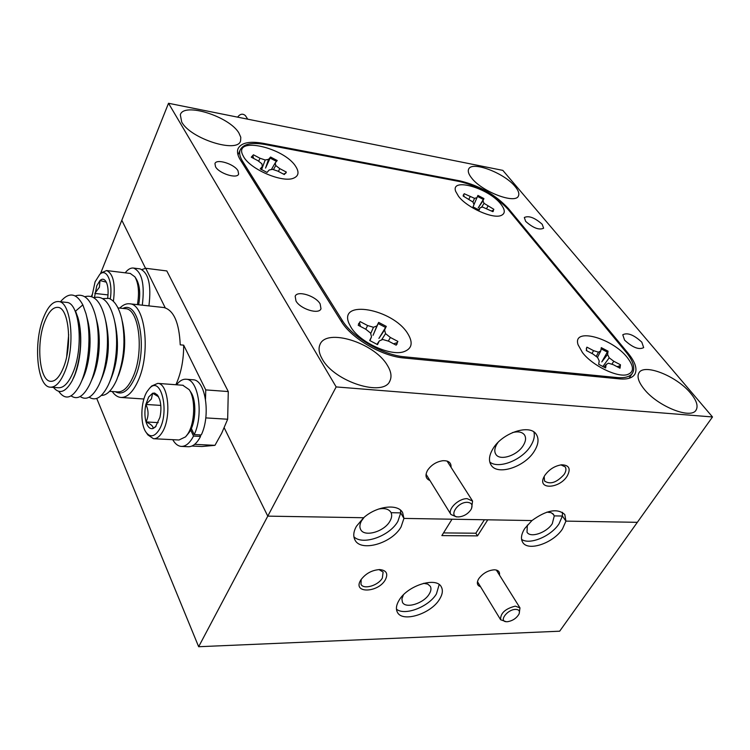 <?xml version="1.0" encoding="UTF-8"?>
<svg xmlns="http://www.w3.org/2000/svg" width="750" height="750" viewBox="0 0 750 750"><rect width="100%" height="100%" fill="white"/><g stroke="black" fill="none" stroke-linecap="round" stroke-linejoin="round"><path stroke-width="1.12" d="M515.372 609.403C507.038 609.591 498.45 621.638 506.522 621.712L507.413 621.712C512.616 620.85 516.478 618.3 519.009 614.062C520.134 610.978 518.925 609.422 515.372 609.403M506.119 621.684L500.616 619.744C500.325 613.256 505.228 608.719 515.297 606.131L519.966 607.875L519.216 613.528M125.213 272.831C127.931 269.297 130.706 267.712 133.537 268.069C141.956 271.856 144.881 284.231 142.294 305.175M139.8 268.847L140.081 268.884C148.556 272.681 151.5 285.019 148.912 305.897M110.269 298.988C113.081 282.234 106.659 267.562 99.806 274.322L95.081 281.822L91.884 296.7M107.653 298.116L107.719 297.647C108.516 291.45 108.094 286.397 106.463 282.497L105.75 281.203C104.053 278.822 102.131 278.588 99.984 280.519L96.806 285.684L94.444 297.45M106.294 282.159L99.984 280.519L99.413 287.222L94.819 293.428L108.019 294.9M101.456 272.766L106.594 270.553C113.316 273.703 115.584 283.959 113.391 301.322M137.428 304.641C139.434 292.762 138.591 283.491 134.906 276.834L130.266 273.45M134.906 276.834L136.463 279.281C139.847 285.431 140.569 293.925 138.637 304.781M119.794 308.081C123.066 304.819 126.375 303.394 129.713 303.806C145.266 304.003 150.994 353.353 138.066 380.906C132.853 392.288 127.059 397.8 120.684 397.444C117.525 397.078 114.703 395.1 112.219 391.519M102.713 298.612L108.909 298.387C114.619 300.609 118.894 307.397 121.744 318.75C125.869 339.75 124.219 360.038 116.803 379.613L116.1 381.188C111.562 390.684 106.631 395.447 101.288 395.466M66.206 302.362L66.619 302.409C79.575 302.456 83.953 347.316 73.003 372.525C68.578 382.969 63.703 388.041 58.378 387.75L50.728 387.216M53.447 387.403C59.381 394.556 65.644 392.306 72.234 380.663L75 374.231C81.244 355.153 82.247 336.356 78.009 317.841L75.544 311.119L82.838 304.875L85.922 313.491C91.856 335.109 88.706 367.519 79.809 385.078C72.384 398.541 65.344 400.622 58.697 391.331M63.253 368.053C72.619 346.209 68.934 307.416 57.825 307.369C52.978 307.097 48.638 311.756 44.822 321.366C35.888 343.181 39.366 381.066 50.681 381.319C55.266 381.572 59.456 377.147 63.253 368.053M175.866 384.741L176.306 383.794C181.256 372.478 183.713 359.597 183.666 345.159L205.744 389.897L205.509 399.159M191.944 446.034L201.891 446.512L214.959 445.341L221.691 433.219L227.662 419.231L205.781 417.9M43.416 317.812C33.112 343.078 37.116 386.859 50.25 387.178C55.528 387.469 60.366 382.369 64.772 371.887C75.656 346.584 71.363 301.575 58.519 301.547C52.875 301.228 47.841 306.647 43.416 317.812M78.244 318.731C83.156 336.956 80.559 363.75 73.341 378.356M86.419 315.413L87.487 319.613C92.494 337.828 89.859 364.65 82.528 379.172L81.394 381.619M95.878 317.269L96.853 321.178C101.625 339.178 99.075 364.913 91.95 379.341L90.975 381.516M105.272 319.153L106.134 322.762C110.25 343.378 108.647 362.297 101.316 379.5L100.491 381.366M114.6 321.056L115.35 324.347C119.259 344.409 117.684 362.841 110.616 379.631L109.95 381.188M75.281 295.931C84.234 293.016 90.928 299.438 95.372 315.206C101.044 336.581 97.987 367.669 89.362 385.125C83.372 396.609 77.278 400.181 71.062 395.859M84.797 296.709C93.769 294.309 100.425 301.05 104.747 316.941C110.138 338.044 107.203 367.819 98.841 385.144C92.766 397.022 86.522 400.819 80.128 396.525M93.788 297.656C102.975 295.331 109.734 302.344 114.056 318.684C119.166 339.478 116.334 367.969 108.253 385.134C102.084 397.425 95.709 401.438 89.128 397.181M82.838 304.875C76.331 292.866 68.878 291.825 60.459 301.753M122.269 321.159L122.85 323.803C126.328 341.531 124.809 358.931 118.303 376.012M227.662 419.231L228.281 391.556L166.819 270.938L145.725 268.284L165.234 307.819M141.984 269.522L145.725 268.284M214.959 445.341L194.634 444.356M129.713 303.806L163.912 307.538C173.747 310.191 179.184 322.631 180.234 344.841L183.666 345.159M205.744 389.897L228.281 391.556M163.912 307.538L163.406 307.481M68.681 334.594L66.694 356.438M491.494 210.938L493.313 210.281L493.828 209.297L484.041 203.344L482.981 200.831L483.919 198.572L477.928 195.422L476.962 197.662L474.553 198.356L464.203 193.725L463.153 196.041L472.969 202.031L474.009 204.572L473.016 206.888L479.137 210.113L480.103 207.778L482.522 207.047L492.9 211.678L493.828 209.297M493.313 210.281L493.219 211.387M477.506 196.397L483.319 199.453L483.919 198.572M483.319 199.453L478.228 207.872L482.981 200.831M481.462 207.366L484.041 203.344M486.647 208.453L487.931 206.203M463.238 195.084L463.659 194.7L464.109 196.547M463.659 194.7L464.203 193.725M468.928 199.078L470.1 196.828M472.903 201.975L474.553 198.356M473.991 204.544L476.962 197.662M478.659 209.897L480.103 207.778M251.278 157.191L252.909 155.897L253.659 158.438M283.463 174.094L285.825 173.175L286.322 172.069L279.778 168.637L275.738 165.516L275.241 162.853L277.228 160.528L270.581 157.031L268.556 159.347L265.209 159.984L259.978 158.241L253.434 154.8L251.259 157.181L257.841 160.641L261.881 163.772L262.331 166.463L260.241 168.863L267.047 172.444L269.109 170.025L272.484 169.341L277.734 171.084L284.306 174.534L286.322 172.069M268.556 159.347L265.547 168.094L270.581 157.031M270.206 158.128L276.478 161.409M271.369 169.566L275.241 162.853M273.441 169.659L275.738 165.516M278.4 171.441L279.778 168.637M252.909 155.897L253.434 154.8M258.647 161.269L259.978 158.241M261.553 169.669L265.209 159.984M261.309 169.528L262.331 166.463M393.619 343.828L397.256 342.609L397.875 341.409L390.366 337.472L385.556 333.628L384.581 329.944L386.288 326.4L378.656 322.397L376.913 325.922L373.472 327.281L367.631 325.547L360.122 321.6L358.209 325.256L365.766 329.222L370.575 333.084L371.512 336.825L369.684 340.5L377.522 344.616L379.303 340.912L382.762 339.478L388.622 341.203L396.169 345.169L397.875 341.409M397.256 342.609L396.909 344.363M376.913 325.922L373.031 335.316L378.656 322.397M378.178 323.569L385.575 327.45L386.288 326.4M385.575 327.45L378.909 338.4L384.581 329.944M381.516 339.994L385.556 333.628M388.312 341.119L390.366 337.472M358.519 323.812L359.475 322.791L360.497 326.456M359.475 322.791L360.122 321.6M365.775 329.231L367.631 325.547M370.697 333.581L373.472 327.281M369.938 340.659L371.512 336.825M376.959 344.381L379.303 340.912M617.081 366.684L619.819 365.822L619.847 368.128M619.819 365.822L620.456 364.772L613.781 361.266L609.206 357.816L607.594 354.459L608.072 351.188L601.294 347.634L600.788 350.887L598.472 352.181L593.606 350.672L586.931 347.166L586.669 347.569L586.331 350.541L593.034 354.056L597.619 357.525L599.222 360.928L598.688 364.303L605.634 367.95L606.131 364.556L608.438 363.197L613.322 364.706L620.016 368.222L620.456 364.772M601.106 348.816L607.331 352.116L608.072 351.188M607.331 352.116L601.791 361.903L607.594 354.459M602.766 366.628L609.206 357.816M611.841 364.247L613.781 361.266M586.322 348.469L586.847 350.803M591.938 353.484L593.606 350.672M596.213 356.456L598.472 352.181M597.459 357.403L600.788 350.887M603.994 367.228L606.131 364.556M499.462 575.044C499.95 571.772 498.272 570.019 494.4 569.794C488.166 570.281 482.981 573.206 478.856 578.559L478.181 579.731C476.569 583.35 477.356 585.684 480.544 586.725M385.303 579.853C388.369 573.713 386.494 570.281 379.688 569.569C371.897 570.103 365.634 573.544 360.881 579.881L360.694 580.2C352.247 593.606 377.953 593.044 385.303 579.853M361.172 579.441L360.984 584.231C363.394 589.922 378.197 585.619 382.341 578.081L383.119 572.072L379.003 569.578M403.387 594.9L401.897 598.894L402.431 602.231C405.459 609.094 423.75 603.478 429.188 594.103C431.062 591.056 431.447 588.469 430.331 586.322L427.762 584.091L423.562 583.312M527.344 525.103L527.006 532.191C530.316 538.294 546.609 532.762 552.291 523.688L554.278 515.878L552.666 513.525L553.697 514.631L551.034 512.634L546.891 512.128M364.191 517.266L361.566 520.781C359.709 524.109 359.4 526.997 360.619 529.434C364.209 537.459 384.234 531.759 389.906 521.213C391.762 517.987 392.156 515.147 391.088 512.7L390.891 512.306C388.762 508.997 384.666 507.909 378.619 509.025M521.597 539.381C529.631 545.25 551.081 536.259 559.041 523.791L562.406 516.038L565.931 521.119L564.797 514.547C557.512 508.003 546.562 510 531.956 520.556L524.831 528.413C521.278 534.019 520.556 538.631 522.666 542.259C527.859 551.869 553.491 543.141 562.528 528.881L565.931 521.119L637.341 522.319L712.5 416.962L336.159 386.925L168.516 103.275L502.838 170.381L712.5 416.962M353.906 536.803C362.747 545.737 389.775 536.109 397.884 521.334L400.706 512.888L403.931 518.409L402.675 512.747C398.1 503.362 376.603 505.95 363.647 517.734L356.409 526.303C353.512 531.506 353.006 536.006 354.891 539.794C360.525 552.459 392.044 543.431 401.091 526.866L403.931 518.409L452.025 519.216L441.853 535.594L477.506 535.884L487.772 519.816L531.956 520.556L403.931 518.409L400.706 512.888L391.088 512.7L400.706 512.888L400.519 510.159M439.509 599.306C442.509 594.487 443.128 590.381 441.366 586.987C436.641 576.394 407.512 585.394 399.075 600.281C396.291 604.922 395.709 608.869 397.322 612.112C402.075 622.922 430.856 614.025 439.509 599.306M396.459 609.131C404.531 616.181 428.756 606.881 436.416 593.944L439.181 584.569M91.369 296.512L92.044 294.816M100.481 273.684L168.516 103.275M336.159 386.925L267.778 516.131L224.194 427.791L267.778 516.131L363.647 517.734L267.778 516.131L198.656 646.725L559.669 631.2L637.341 522.319L565.931 521.119L562.406 516.038L554.278 515.878L562.406 516.038L562.416 512.306M145.538 268.341L121.809 220.256L145.538 268.341M198.656 646.725L96.722 398.419M443.522 532.913L475.837 533.222L484.416 519.759M475.837 533.222L477.506 535.884M451.041 467.297C451.322 462.656 448.566 460.463 442.772 460.716C436.472 461.709 431.447 464.822 427.725 470.053L427.519 470.391C424.903 475.416 425.709 478.791 429.947 480.516M567.131 476.156C571.069 468.834 569.241 465.056 561.656 464.803C554.859 465.825 549.281 469.303 544.913 475.238L543.928 476.972C537.15 489.872 559.284 488.916 567.131 476.156M544.163 476.503L544.528 481.041C550.228 484.8 556.772 482.587 564.159 474.413C566.091 471.366 566.438 468.853 565.2 466.866L560.944 464.878M498.038 442.416L496.969 443.962C494.541 448.069 494.147 451.5 495.806 454.256C499.753 461.278 517.322 455.587 523.284 445.453C525.834 441.262 526.238 437.747 524.484 434.916C522.178 431.934 518.175 431.156 512.456 432.591M534.366 451.097C538.453 444.45 539.109 438.881 536.325 434.409C530.1 423.6 502.116 432.769 492.9 448.856C489.094 455.278 488.466 460.631 491.025 464.925C497.222 475.997 524.878 467.025 534.366 451.097M489.797 462.056C498.675 469.406 522.225 460.003 530.691 445.875C533.888 440.747 534.966 436.125 533.916 432.019M542.222 224.288C534.722 217.669 528.75 215.409 524.316 217.509L525.656 221.372C533.156 228.028 539.147 230.316 543.609 228.225L542.222 224.288M641.812 342.169C633.787 334.781 627.441 332.316 622.772 334.772L624.562 340.116C632.597 347.55 638.962 350.044 643.669 347.606L641.812 342.169M320.138 303.872C315.675 295.828 297.188 290.138 295.181 296.259L295.978 300.994C300.328 309.103 319.05 314.859 320.991 308.756L320.138 303.872M237.994 170.738C234.309 163.997 216.328 158.391 214.95 163.613L215.541 166.791C219.122 173.569 237.309 179.222 238.631 174.019L237.994 170.738M238.931 133.059C229.584 116.55 183.656 101.953 180.319 114.778L181.688 121.978C190.388 138.769 237.703 153.684 240.591 140.887L240.787 137.287L238.931 133.059M387.216 365.081C374.147 342.684 326.128 327.703 319.959 344.616C318.244 348.619 319.012 353.428 322.266 359.062C334.425 381.928 384.188 397.5 389.991 380.719C391.941 376.359 391.022 371.147 387.216 365.081M690.6 393.197C676.631 375.928 643.566 362.944 638.85 373.059C636.891 376.837 638.587 382.106 643.95 388.875C657.431 406.359 691.641 419.944 696.216 409.809C698.306 405.778 696.431 400.238 690.6 393.197M515.1 186.497C504.291 172.903 471.619 160.603 468.637 169.181C467.672 171.384 468.684 174.356 471.675 178.088C482.1 191.831 515.709 204.488 518.456 195.891C519.497 193.547 518.381 190.416 515.1 186.497M628.331 353.512C635.278 362.091 637.472 368.962 634.913 374.109C632.559 377.963 627.45 379.556 619.575 378.891L403.875 357.975C381.947 356.259 351.337 338.334 341.325 321.431L240.3 159.816C237.637 155.484 236.878 151.791 238.022 148.753C241.059 142.725 249.478 140.925 263.278 143.344L460.162 180.928C479.522 185.662 495.553 194.812 508.256 208.387L628.331 353.512L627.788 354.337M153.872 438.731L178.997 439.997L185.578 436.847L187.613 434.203C194.963 423.553 195.797 398.888 189.169 389.644L190.791 392.137C196.753 400.463 196.003 422.578 189.384 432.159L186.441 435.834M147.056 391.584C140.569 401.784 140.044 424.397 146.156 432.431C150.15 437.475 154.331 436.828 158.709 430.5C170.137 413.616 161.4 374.831 149.559 388.294L147.056 391.584M150.244 387.666L151.697 385.997L157.725 383.381C168.628 383.231 171.759 418.5 161.906 432.844C159.262 436.941 156.45 438.9 153.459 438.712L147.919 434.944L146.156 432.431M148.688 397.013L145.866 404.438C144.525 410.728 144.581 416.559 146.034 421.931C147.666 427.05 149.991 429.253 153.019 428.541L155.475 426.9L159.928 417.375C161.306 410.934 161.241 405 159.722 399.572L157.566 395.109L154.631 393.066L152.634 393.234L148.688 397.013M158.634 396.825L152.634 393.234L151.387 399L145.866 404.438C148.716 410.372 148.772 416.212 146.034 421.931C151.125 424.256 153.45 426.45 153.019 428.541L155.259 426.816M189.169 389.644L182.794 385.256M158.203 422.634L146.034 421.931M160.791 405.413L145.866 404.438M190.65 429.947L193.519 436.069C189.825 443.166 185.691 446.606 181.106 446.391C177.881 446.044 175.097 443.812 172.744 439.678M199.828 434.897L200.559 436.434L193.519 436.069M176.541 384.788C179.597 380.803 182.831 378.956 186.225 379.247C198.45 379.256 203.822 414.816 194.213 434.597L191.344 428.475M192.713 379.753L193.181 379.791C205.472 379.8 210.9 415.256 201.253 434.972L194.213 434.597M200.559 436.434C196.856 443.512 192.694 446.934 188.091 446.719L181.631 446.409M467.231 502.312C456.938 502.031 448.003 517.434 458.663 516.909L458.916 516.909C464.147 516.272 468.234 513.741 471.159 509.306C473.072 505.031 471.769 502.706 467.231 502.312M456.478 516.919L450.928 514.481C447.244 509.391 458.559 498.319 467.166 498.666L472.575 501.056L471.581 508.444M350.963 327.225C359.625 342.122 389.953 356.269 403.538 351.825C412.031 348.872 413.4 342.741 407.644 333.431C392.644 308.878 338.156 298.922 349.003 323.456L350.963 327.225M458.522 196.303C466.791 207.413 492.422 219.047 500.887 215.578C505.425 213.75 505.388 209.897 500.784 204.028C488.541 188.044 450.197 177.056 455.7 191.419L458.522 196.303M243.788 157.041C250.959 169.716 282.891 183.131 293.7 178.125C298.631 175.988 299.325 172.134 295.772 166.547C284.353 147.619 233.766 136.003 242.625 154.838L243.788 157.041M582.469 352.566C592.153 365.372 616.8 377.587 627.056 374.7C634.2 372.347 634.256 366.6 627.225 357.459C611.972 337.716 572.006 327.066 578.1 344.784L582.469 352.566M404.681 356.831L617.306 377.578C625.209 378.253 630.337 376.659 632.691 372.787C635.25 367.65 633.066 360.806 626.147 352.247L507.787 209.053C495.075 195.459 479.025 186.291 459.628 181.556L265.369 144.544C251.597 142.134 243.206 143.934 240.169 149.953C239.016 153 239.784 156.713 242.466 161.072L342.234 320.363C352.238 337.219 382.791 355.106 404.681 356.831L404.034 357.994M237.581 117.141C240.178 113.803 242.803 113.316 245.438 115.659L247.744 119.175M122.934 308.419C139.172 299.569 148.228 349.369 134.822 377.944C128.756 390.834 122.278 395.438 115.378 391.734M109.575 391.331L117.525 391.884C123.188 392.203 128.325 387.291 132.928 377.137C144.338 352.641 139.312 308.878 125.55 308.7L117.956 307.894M262.931 144.122L263.278 143.344M459.806 181.584L460.162 180.928M507.844 209.119L508.256 208.387M616.631 378.609L617.306 377.578M341.522 321.741L342.234 320.363M242.466 161.072L241.894 162.366M500.616 619.744L477.469 581.681M519.966 607.875L496.331 570.037M140.081 268.884L133.537 268.069M106.594 270.553L130.5 273.478M99.806 274.322L101.991 272.259M121.266 397.481L143.906 399.009M58.519 301.547L66.619 302.409M695.803 410.4L696.216 409.809M389.475 381.647L389.991 380.719M634.387 374.897L634.913 374.109M157.725 383.381L183.178 385.284M156 426.309L155.475 426.9M149.559 388.294L151.697 385.997M193.181 379.791L186.225 379.247M450.928 514.481L426.066 474.225M472.575 501.056L447.056 461.053M240.169 149.953L238.003 154.903M632.175 373.575L629.053 378.291"/></g></svg>
